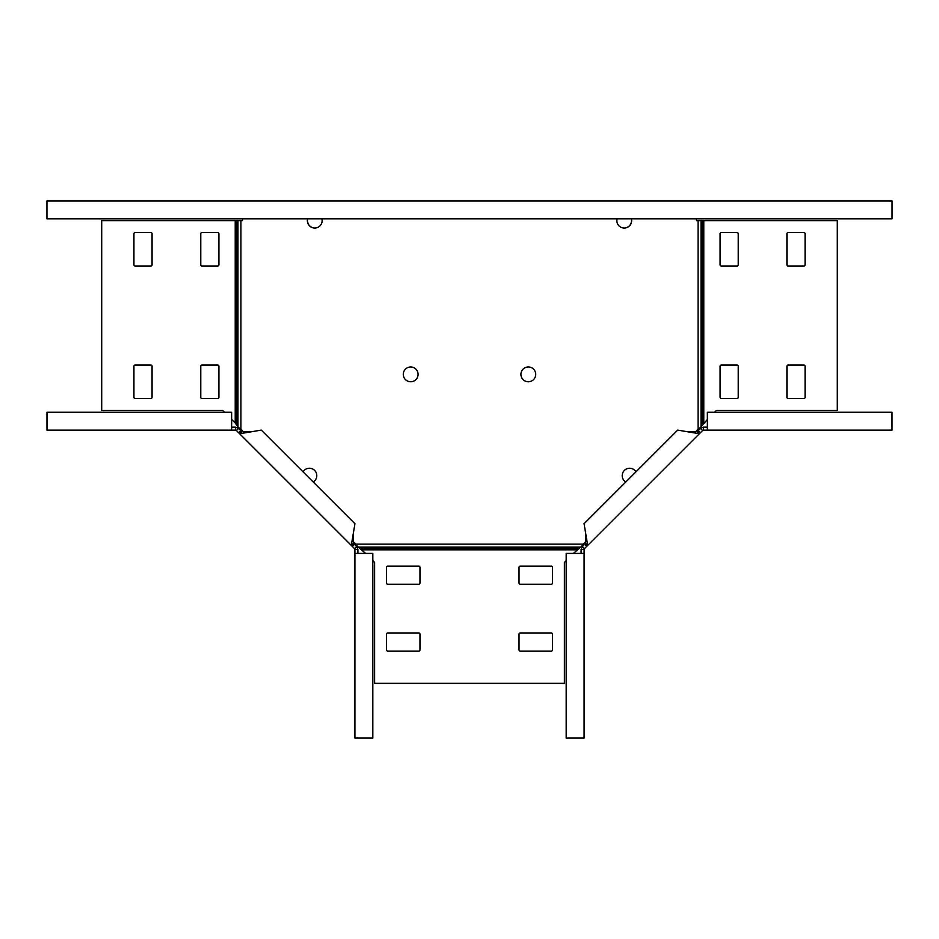 <?xml version="1.0" encoding="UTF-8"?>
<svg xmlns="http://www.w3.org/2000/svg" width="939" height="939" viewBox="0 0 939 939"><rect width="100%" height="100%" fill="white"/><g stroke="black" fill="none" stroke-linecap="round" stroke-linejoin="round"><path stroke-width="1.41" d="M321.924 218.857A7.406 7.406 0 0 1 314.753 228.048A7.406 7.406 0 0 1 307.569 218.857M314.624 470.404A7.406 7.406 0 0 0 303.051 471.836A7.406 7.406 0 0 1 316.525 473.667A7.406 7.406 0 0 1 313.203 481.989M410.683 381.762A7.406 7.406 0 0 1 403.277 374.356A7.406 7.406 0 0 1 410.683 366.961A7.406 7.406 0 0 1 418.078 374.356A7.406 7.406 0 0 1 410.683 381.762M617.076 218.857A7.406 7.406 0 0 0 624.247 228.048A7.406 7.406 0 0 0 631.431 218.857M629.6 468.244A7.406 7.406 0 0 0 625.797 481.989A7.406 7.406 0 0 1 624.376 470.404A7.406 7.406 0 0 1 635.949 471.836A7.406 7.406 0 0 0 629.6 468.244M528.317 366.961A7.406 7.406 0 0 0 520.922 374.356A7.406 7.406 0 0 0 528.317 381.762A7.406 7.406 0 0 0 535.723 374.356A7.406 7.406 0 0 0 528.317 366.961M573.4 553.4L580.772 547.073L586.605 540.582M694.555 432.644L701.034 426.811L707.36 419.44M714.579 412.221L716.363 410.437L837.295 410.437L837.295 220.642L696.468 220.642L696.468 218.857M244.445 432.644L237.966 426.811L235.22 423.008L235.22 220.642L242.532 220.642L242.532 218.857M365.6 553.4L358.228 547.073L352.395 540.582M566.182 560.606L564.398 562.402L564.398 683.334L374.602 683.334L374.602 562.402L372.818 560.606M552.461 634.154A1.197 1.197 0 0 0 551.263 632.968L520.229 632.968A1.197 1.197 0 0 0 519.032 634.154L519.032 649.917A1.197 1.197 0 0 0 520.229 651.103L551.263 651.103A1.197 1.197 0 0 0 552.461 649.917L552.461 634.154M552.461 567.309A1.197 1.197 0 0 0 551.263 566.123L520.229 566.123A1.197 1.197 0 0 0 519.032 567.309L519.032 583.072A1.197 1.197 0 0 0 520.229 584.258L551.263 584.258A1.197 1.197 0 0 0 552.461 583.072L552.461 567.309M386.539 583.072A1.197 1.197 0 0 0 387.737 584.258L418.771 584.258A1.197 1.197 0 0 0 419.968 583.072L419.968 567.309A1.197 1.197 0 0 0 418.771 566.123L387.737 566.123A1.197 1.197 0 0 0 386.539 567.309L386.539 583.072M386.539 649.917A1.197 1.197 0 0 0 387.737 651.103L418.771 651.103A1.197 1.197 0 0 0 419.968 649.917L419.968 634.154A1.197 1.197 0 0 0 418.771 632.968L387.737 632.968A1.197 1.197 0 0 0 386.539 634.154L386.539 649.917M737.033 398.5A1.197 1.197 0 0 0 738.23 397.303L738.23 366.269A1.197 1.197 0 0 0 737.033 365.071L721.281 365.071A1.197 1.197 0 0 0 720.084 366.269L720.084 397.303A1.197 1.197 0 0 0 721.281 398.5L737.033 398.5M721.281 232.579A1.197 1.197 0 0 0 720.084 233.776L720.084 264.81A1.197 1.197 0 0 0 721.281 265.995L737.033 265.995A1.197 1.197 0 0 0 738.23 264.81L738.23 233.776A1.197 1.197 0 0 0 737.033 232.579L721.281 232.579M788.114 232.579A1.197 1.197 0 0 0 786.929 233.776L786.929 264.81A1.197 1.197 0 0 0 788.114 265.995L803.878 265.995A1.197 1.197 0 0 0 805.075 264.81L805.075 233.776A1.197 1.197 0 0 0 803.878 232.579L788.114 232.579M803.878 398.5A1.197 1.197 0 0 0 805.075 397.303L805.075 366.269A1.197 1.197 0 0 0 803.878 365.071L788.114 365.071A1.197 1.197 0 0 0 786.929 366.269L786.929 397.303A1.197 1.197 0 0 0 788.114 398.5L803.878 398.5M235.22 220.642L101.705 220.642L101.705 410.437L222.637 410.437L224.421 412.221M135.122 232.579A1.197 1.197 0 0 0 133.925 233.776L133.925 264.81A1.197 1.197 0 0 0 135.122 265.995L150.886 265.995A1.197 1.197 0 0 0 152.071 264.81L152.071 233.776A1.197 1.197 0 0 0 150.886 232.579L135.122 232.579M201.967 232.579A1.197 1.197 0 0 0 200.77 233.776L200.77 264.81A1.197 1.197 0 0 0 201.967 265.995L217.719 265.995A1.197 1.197 0 0 0 218.916 264.81L218.916 233.776A1.197 1.197 0 0 0 217.719 232.579L201.967 232.579M217.719 398.5A1.197 1.197 0 0 0 218.916 397.303L218.916 366.269A1.197 1.197 0 0 0 217.719 365.071L201.967 365.071A1.197 1.197 0 0 0 200.77 366.269L200.77 397.303A1.197 1.197 0 0 0 201.967 398.5L217.719 398.5M150.886 398.5A1.197 1.197 0 0 0 152.071 397.303L152.071 366.269A1.197 1.197 0 0 0 150.886 365.071L135.122 365.071A1.197 1.197 0 0 0 133.925 366.269L133.925 397.303A1.197 1.197 0 0 0 135.122 398.5L150.886 398.5M235.22 423.008L231.64 419.44M250.49 431.928L239.656 433.748L351.292 545.383L236.382 430.473L238.483 428.372L241.757 431.635L250.49 431.928L261.312 430.097L354.942 523.716L353.111 534.549L353.393 543.27L356.667 546.545L354.566 548.658L351.292 545.383L353.393 543.27M351.292 545.383L353.111 534.549M354.766 542.953L353.921 543.798M242.086 430.273L241.241 431.118M239.656 433.748L241.757 431.635M354.907 553.4L354.907 738.054L372.818 738.054L372.818 553.4L354.907 553.4L354.907 549.503L357.9 549.503L356.667 546.545M354.907 549.503L354.566 548.658M357.9 553.4L357.9 549.503M238.483 428.372L235.536 427.139L235.536 430.132L236.382 430.473M209.315 430.132L231.64 430.132L231.64 412.221L46.985 412.221L46.985 430.132L58.922 430.132M235.536 430.132L46.985 430.132M231.64 427.139L235.536 427.139M688.51 431.928L699.344 433.748L584.434 548.658L582.333 546.545L585.607 543.27L585.889 534.549L584.058 523.716L677.688 430.097L688.51 431.928L697.243 431.635L700.517 428.372L702.618 430.473L699.344 433.748L697.243 431.635M585.607 543.27L587.708 545.383L585.889 534.549M696.914 430.273L697.759 431.118M584.234 542.953L585.079 543.798M707.36 430.132L892.015 430.132L892.015 412.221L707.36 412.221L707.36 430.132L703.464 430.132L703.464 427.139L700.517 428.372M703.464 430.132L702.618 430.473M707.36 427.139L703.464 427.139M582.333 546.545L581.1 549.503L584.093 549.503L584.434 548.658M584.093 553.4L566.182 553.4L566.182 738.054L584.093 738.054L584.093 549.503M581.1 553.4L581.1 549.503M631.254 218.857A7.406 7.406 0 0 1 624.165 228.048M46.95 200.946L46.95 218.857L892.05 218.857L892.05 200.946L46.95 200.946M307.746 218.857A7.406 7.406 0 0 0 314.835 228.048M698.076 429.111L698.076 220.642M240.924 429.111L240.924 220.642M355.928 544.115L583.072 544.115M358.228 547.073L580.772 547.073M359.731 548.13L579.269 548.13M362.02 549.82L576.98 549.82M701.034 426.811L701.034 220.642M702.09 425.308L702.09 220.642M703.781 423.008L703.781 220.642M237.966 426.811L237.966 220.642M236.91 425.308L236.91 220.642M352.266 546.357L354.367 544.244M238.682 432.773L240.783 430.661M700.318 432.773L698.217 430.661M586.734 546.357L584.633 544.244"/></g></svg>
